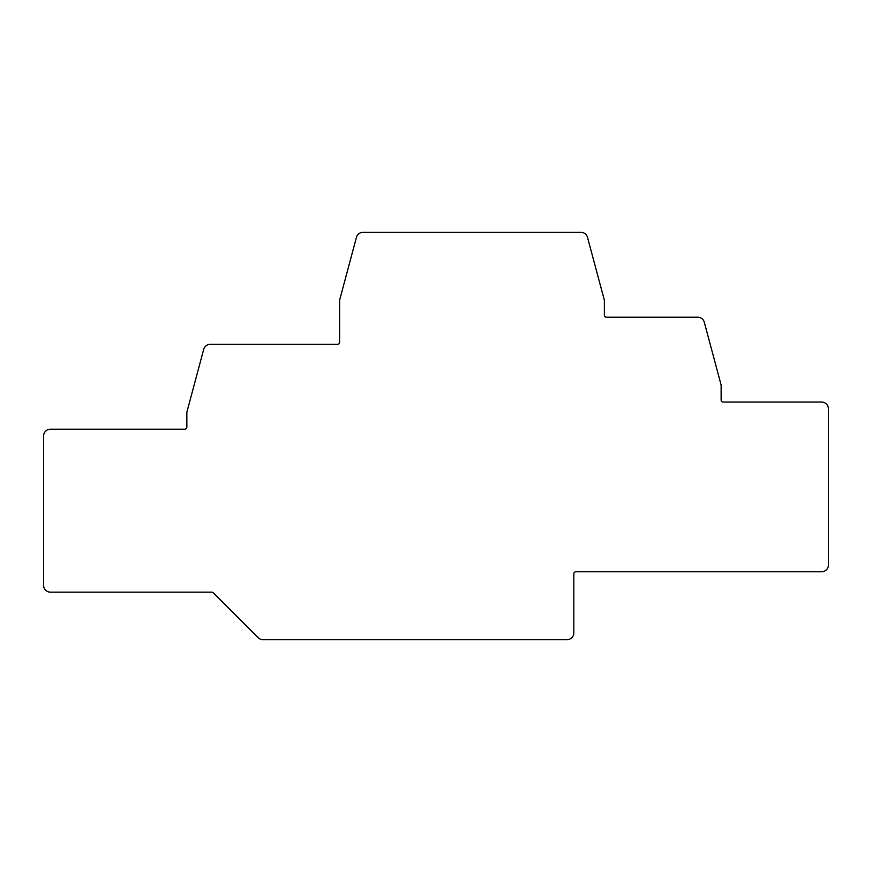 <?xml version="1.0" encoding="UTF-8"?>
<svg xmlns="http://www.w3.org/2000/svg" width="872" height="872" viewBox="0 0 872 872"><rect width="100%" height="100%" fill="white"/><g stroke="black" fill="none" stroke-linecap="round" stroke-linejoin="round"><path stroke-width="1.31" d="M50.391 429.209A6.791 6.791 0 0 0 43.6 436L43.6 585.352A6.791 6.791 0 0 0 50.391 592.143L211.798 592.143A2.038 2.038 0 0 1 213.237 592.742L258.177 637.683A6.791 6.791 0 0 0 262.973 639.667L567.029 639.667A6.791 6.791 0 0 0 573.82 632.876L573.82 573.82A2.038 2.038 0 0 1 575.847 571.781L821.609 571.781A6.791 6.791 0 0 0 828.4 564.991L828.4 408.848A6.791 6.791 0 0 0 821.609 402.057L723.171 402.057A2.038 2.038 0 0 1 721.133 400.019L721.133 385.086L704.293 322.226A6.791 6.791 0 0 0 697.731 317.19L606.4 317.19A2.038 2.038 0 0 1 604.361 315.152L604.361 300.219L587.521 237.369A6.791 6.791 0 0 0 580.97 232.334L363.003 232.334A6.791 6.791 0 0 0 356.441 237.369L339.6 300.219L339.6 342.315A2.038 2.038 0 0 1 337.562 344.353L210.25 344.353A6.791 6.791 0 0 0 203.688 349.378L186.848 412.238L186.848 427.171A2.038 2.038 0 0 1 184.81 429.209L50.391 429.209"/></g></svg>
